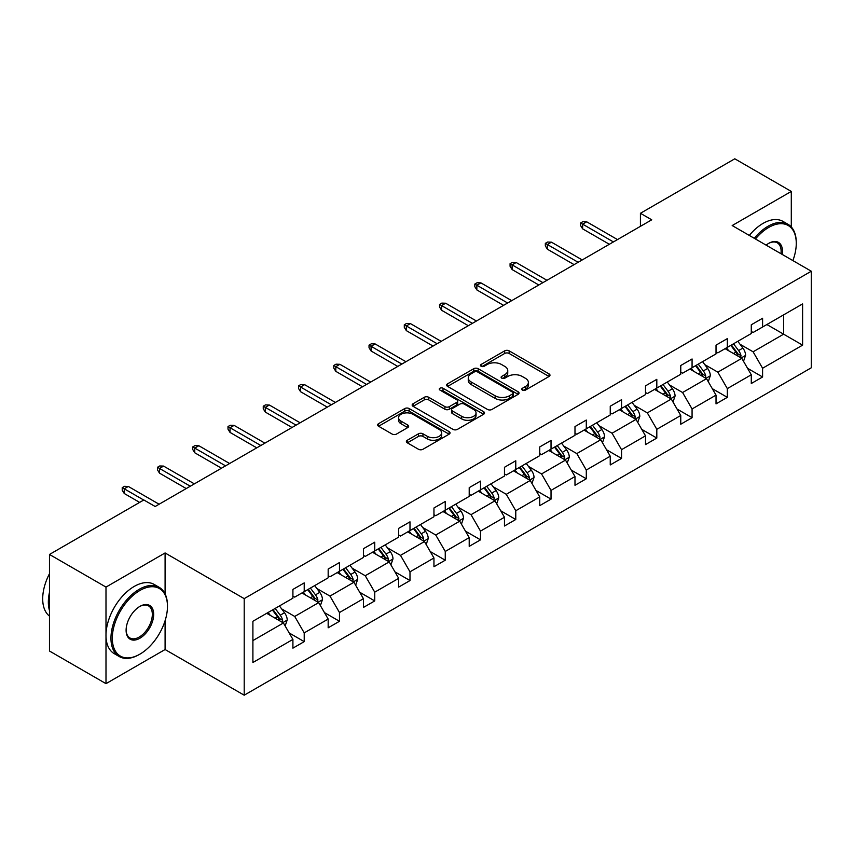 <?xml version="1.0" encoding="UTF-8"?>
<svg xmlns="http://www.w3.org/2000/svg" width="854" height="854" viewBox="0 0 854 854"><rect width="100%" height="100%" fill="white"/><g stroke="black" fill="none" stroke-linecap="round" stroke-linejoin="round"><path stroke-width="1.28" d="M522.392 390.075A2.199 1.27 0 0 0 525.498 390.075L549.069 376.465A3.138 1.815 0 0 0 549.987 375.184A3.138 1.815 0 0 0 549.069 373.903L509.133 350.845A3.138 1.815 0 0 0 504.693 350.845L481.122 364.455A2.199 1.27 0 0 0 480.482 365.352A2.199 1.27 0 0 0 481.122 366.249A2.199 1.27 0 0 0 484.229 366.249L487.282 364.487A10.045 5.797 0 0 1 501.479 364.487L504.81 366.409A10.045 5.797 0 0 1 507.746 370.508A10.045 5.797 0 0 1 504.81 374.607L501.757 376.368A2.199 1.27 0 0 0 501.117 377.265A2.199 1.27 0 0 0 501.757 378.162A2.199 1.27 0 0 0 504.863 378.162L507.916 376.4A10.045 5.797 0 0 1 522.114 376.4L525.445 378.322A10.045 5.797 0 0 1 528.38 382.421A10.045 5.797 0 0 1 525.445 386.52L522.392 388.282A2.199 1.27 0 0 0 521.751 389.178A2.199 1.27 0 0 0 522.392 390.075L522.392 388.282M407.305 440.258A3.138 1.815 0 0 0 406.387 441.539A3.138 1.815 0 0 0 407.305 442.82L418.503 449.279A3.138 1.815 0 0 0 422.943 449.279L449.119 434.174A3.138 1.815 0 0 0 450.037 432.893A3.138 1.815 0 0 0 449.119 431.612L409.183 408.554A3.138 1.815 0 0 0 404.753 408.554L378.568 423.669A3.138 1.815 0 0 0 377.649 424.95A3.138 1.815 0 0 0 378.568 426.231L392.103 434.046A3.138 1.815 0 0 0 396.544 434.046L407.742 427.576A3.138 1.815 0 0 0 408.66 426.295A3.138 1.815 0 0 0 407.742 425.014L401.028 421.139A8.391 4.846 0 0 1 398.572 417.713A8.391 4.846 0 0 1 403.761 413.229A8.391 4.846 0 0 1 412.898 414.286L439.191 429.466A8.391 4.846 0 0 1 441.646 432.893A8.391 4.846 0 0 1 436.469 437.365A8.391 4.846 0 0 1 427.32 436.319L422.943 433.789A3.138 1.815 0 0 0 418.503 433.789L407.305 440.258L407.305 442.82M165.089 552.954L105.992 587.082L49.479 554.459L49.479 651.026L105.992 683.648L165.089 649.531L244.201 695.199L244.201 598.633L165.089 552.954L165.089 593.893M791.295 226.961L791.295 191.424L732.188 225.552L811.3 271.22L244.201 598.633M791.295 191.424L734.792 158.801L640.425 213.286L640.425 226.331M49.479 554.459L143.846 499.974L155.15 506.507L651.73 219.809L640.425 213.286M487.506 409.45A3.138 1.815 0 0 0 491.936 409.45L518.122 394.334A3.138 1.815 0 0 0 519.04 393.053A3.138 1.815 0 0 0 518.122 391.772L478.187 368.714A3.138 1.815 0 0 0 473.746 368.714L447.571 383.83A3.138 1.815 0 0 0 446.653 385.111A3.138 1.815 0 0 0 447.571 386.392L487.506 409.45M440.792 390.545A2.199 1.27 0 0 1 443.023 390.854L443.023 388.25L483.62 411.692A3.138 1.815 0 0 1 484.538 412.973A3.138 1.815 0 0 1 483.62 414.254L457.445 429.37A3.138 1.815 0 0 1 453.004 429.37L413.069 406.312L413.069 403.75A3.138 1.815 0 0 0 412.151 405.031A3.138 1.815 0 0 0 413.069 406.312M413.069 403.75L424.278 397.281A3.138 1.815 0 0 1 428.708 397.281L444.902 406.632A3.138 1.815 0 0 0 449.343 406.632L456.773 402.341A3.138 1.815 0 0 0 457.691 401.06A3.138 1.815 0 0 0 456.773 399.779L439.917 390.043A2.199 1.27 0 0 1 439.266 389.146A2.199 1.27 0 0 1 440.621 387.972A2.199 1.27 0 0 1 443.023 388.25M105.992 587.082L105.992 683.648M252.901 621.274L292.911 598.174L292.911 589.431L304.216 582.908L304.216 591.651L328.171 577.816L328.171 569.074L339.476 562.551L339.476 571.294L363.43 557.459L363.43 548.716L374.735 542.194L374.735 550.937L398.69 537.102L398.69 528.359L409.995 521.837L409.995 530.58L433.949 516.745L433.949 508.002L445.254 501.479L445.254 510.222L469.209 496.387L469.209 487.645L480.514 481.122L480.514 489.865L504.468 476.03L504.468 467.287L515.773 460.765L515.773 469.508L539.728 455.673L539.728 446.93L551.033 440.408L551.033 449.151L574.988 435.316L574.988 426.573L586.292 420.051L586.292 428.793L610.247 414.959L610.247 406.216L621.552 399.693L621.552 408.436L645.507 394.601L645.507 385.859L656.811 379.336L656.811 388.079L680.766 374.244L680.766 365.501L692.071 358.979L692.071 367.722L716.026 353.887L716.026 345.144L727.33 338.622L727.33 347.364L751.285 333.53L751.285 324.787L762.59 318.264L762.59 327.007L802.6 303.907L802.6 345.144L762.59 368.245L762.59 376.988L751.285 383.51L751.285 374.767L727.33 388.602L727.33 397.345L716.026 403.867L716.026 395.124L692.071 408.959L692.071 417.702L680.766 424.224L680.766 415.482L656.811 429.316L656.811 438.059L645.507 444.582L645.507 435.839L621.552 449.674L621.552 458.417L610.247 464.939L610.247 456.196L586.292 470.031L586.292 478.774L574.988 485.296L574.988 476.553L551.033 490.388L551.033 499.131L539.728 505.653L539.728 496.911L515.773 510.745L515.773 519.488L504.468 526.011L504.468 517.268L480.514 531.103L480.514 539.845L469.209 546.368L469.209 537.625L445.254 551.46L445.254 560.203L433.949 566.725L433.949 557.982L409.995 571.817L409.995 580.56L398.69 587.082L398.69 578.339L374.735 592.174L374.735 600.917L363.43 607.44L363.43 598.697L339.476 612.531L339.476 621.274L328.171 627.797L328.171 619.054L304.216 632.889L304.216 641.632L292.911 648.154L292.911 639.411L252.901 662.512L252.901 621.274M244.201 695.199L811.3 367.786L811.3 271.22M301.953 592.954L318.681 602.614L294.715 616.449L281.639 608.891M294.715 616.449L304.216 632.889M318.681 602.614L328.171 619.054M292.911 596.092L294.715 597.127L304.216 591.651M337.213 572.596L353.94 582.257L329.975 596.092L316.898 588.534M329.975 596.092L339.476 612.531M353.94 582.257L363.43 598.697M328.171 575.735L329.975 576.77L339.476 571.294M372.472 552.239L389.2 561.9L365.234 575.735L352.158 568.177M365.234 575.735L374.735 592.174M389.2 561.9L398.69 578.339M363.43 555.378L365.234 556.413L374.735 550.937M407.732 531.882L424.459 541.543L400.494 555.378L387.417 547.82M400.494 555.378L409.995 571.817M424.459 541.543L433.949 557.982M398.69 535.02L400.494 536.056L409.995 530.58M442.991 511.525L459.719 521.186L435.753 535.02L422.677 527.462M435.753 535.02L445.254 551.46M459.719 521.186L469.209 537.625M433.949 514.663L435.753 515.699L445.254 510.222M478.251 491.167L494.978 500.828L471.024 514.663L457.936 507.105M471.024 514.663L480.514 531.103M494.978 500.828L504.468 517.268M469.209 494.306L471.024 495.341L480.514 489.865M513.51 470.81L530.238 480.471L506.283 494.306L493.196 486.748M506.283 494.306L515.773 510.745M530.238 480.471L539.728 496.911M504.468 473.949L506.283 474.984L515.773 469.508M548.77 450.453L565.497 460.114L541.543 473.949L528.455 466.391M541.543 473.949L551.033 490.388M565.497 460.114L574.988 476.553M539.728 453.591L541.543 454.627L551.033 449.151M584.029 430.096L600.757 439.757L576.802 453.591L563.715 446.034M576.802 453.591L586.292 470.031M600.757 439.757L610.247 456.196M574.988 433.234L576.802 434.27L586.292 428.793M619.289 409.739L636.016 419.399L612.062 433.234L598.974 425.676M612.062 433.234L621.552 449.674M636.016 419.399L645.507 435.839M610.247 412.877L612.062 413.912L621.552 408.436M654.548 389.381L671.276 399.042L647.321 412.877L634.234 405.319M647.321 412.877L656.811 429.316M671.276 399.042L680.766 415.482M645.507 392.52L647.321 393.566L656.811 388.079M689.808 369.024L706.536 378.685L682.581 392.52L669.493 384.962M682.581 392.52L692.071 408.959M706.536 378.685L716.026 395.124M680.766 372.163L682.581 373.209L692.071 367.722M725.067 348.667L741.795 358.328L717.84 372.163L704.753 364.605M717.84 372.163L727.33 388.602M741.795 358.328L751.285 374.767M716.026 351.805L717.84 352.851L727.33 347.364M766.881 324.531L783.609 334.181L753.1 351.805L740.012 344.247M753.1 351.805L762.59 368.245M802.6 345.144L783.609 334.181L783.609 314.87L802.6 303.907M751.285 331.448L753.1 332.494L762.59 327.007M252.901 640.585L283.421 622.972L266.694 613.311M283.421 622.972L292.911 639.411M747.56 368.309L762.59 376.988M712.3 388.666L727.33 397.345M677.041 409.023L692.071 417.702M641.781 429.381L656.811 438.059M606.521 449.738L621.552 458.417M571.262 470.095L586.292 478.774M536.002 490.452L551.033 499.131M500.743 510.809L515.773 519.488M465.483 531.167L480.514 539.845M430.224 551.524L445.254 560.203M394.964 571.881L409.995 580.56M359.705 592.238L374.735 600.917M324.445 612.596L339.476 621.274M289.186 632.953L304.216 641.632M165.089 649.531L165.089 620.687M523.267 390.385L525.445 389.125A10.045 5.797 0 0 0 528.38 385.026L528.38 382.421M507.746 370.508L507.746 373.123A10.045 5.797 0 0 1 504.81 377.222L502.632 378.471M549.026 376.486L509.133 353.46A3.138 1.815 0 0 0 504.693 353.46L481.998 366.558M518.079 394.356L478.187 371.33A3.138 1.815 0 0 0 473.746 371.33L447.613 386.414M512.571 393.95A2.199 1.27 0 0 0 513.211 393.053A2.199 1.27 0 0 0 512.571 392.157L477.514 371.917A2.199 1.27 0 0 0 474.408 371.917L471.194 373.774A10.045 5.797 0 0 0 468.259 377.874A10.045 5.797 0 0 0 471.194 381.973L495.16 395.808A10.045 5.797 0 0 0 509.358 395.808L512.571 393.95L512.571 396.555A2.199 1.27 0 0 0 513.211 395.658L513.211 393.053M468.259 377.874L468.259 380.489A10.045 5.797 0 0 0 471.194 384.578L471.194 381.973M512.571 396.555L509.358 398.412A10.045 5.797 0 0 1 495.16 398.412L471.194 384.578M413.112 406.333L424.278 399.885L424.278 397.281M457.691 401.06L457.691 403.664A3.138 1.815 0 0 1 456.773 404.945L449.343 409.237A3.138 1.815 0 0 1 444.902 409.237L428.708 399.885A3.138 1.815 0 0 0 424.278 399.885M443.023 390.854L483.577 414.275M461.715 416.336A8.391 4.846 0 0 0 470.853 417.382A8.391 4.846 0 0 0 476.041 412.909A8.391 4.846 0 0 0 473.586 409.482L464.32 404.134A3.138 1.815 0 0 0 459.879 404.134L452.449 408.425A3.138 1.815 0 0 0 451.531 409.706A3.138 1.815 0 0 0 452.449 410.987L461.715 416.336L461.715 418.94A8.391 4.846 0 0 0 470.853 419.997A8.391 4.846 0 0 0 476.041 415.514L476.041 412.909M451.531 409.706L451.531 412.311A3.138 1.815 0 0 0 452.449 413.592L452.449 410.987M461.715 418.94L452.449 413.592M441.646 432.893L441.646 435.497A8.391 4.846 0 0 1 436.469 439.97A8.391 4.846 0 0 1 427.32 438.924L422.943 436.394A3.138 1.815 0 0 0 418.503 436.394L407.347 442.842M398.572 417.713L398.572 420.317A8.391 4.846 0 0 0 401.028 423.744L401.028 421.139M407.7 427.598L401.028 423.744M449.076 434.195L409.183 411.158A3.138 1.815 0 0 0 404.753 411.158L378.61 426.253L378.568 423.669M743.514 361.306L745.595 355.296A8.476 4.889 -120 0 0 742.895 348.09L737.813 341.312M728.718 350.77L726.519 347.834M740.546 357.602L741.016 355.659A8.476 4.889 -120 0 0 738.593 350.567L733.522 343.788M731.398 345.016L736.981 352.467A4.313 2.487 60 0 1 737.771 353.78L741.016 355.659M730.81 345.358L735.881 352.136A8.476 4.889 60 0 1 737.995 356.129M613.418 241.928L582.631 224.154L582.631 228.851L580.592 225.584L580.592 222.979L582.631 224.154L586.698 221.805L617.485 239.579M582.631 228.851L609.35 244.276M580.592 222.979L582.855 221.677L586.698 221.805M792.886 260.587A38.996 22.514 120 0 0 796.27 243.358A38.996 22.514 120 0 0 768.696 227.442A38.996 22.514 120 0 0 755.459 238.981M754.285 238.309A39.957 23.069 -60 0 1 768.013 226.267A39.957 23.069 -60 0 1 787.996 224.292A39.957 23.069 -60 0 1 796.27 242.579A39.957 23.069 -60 0 1 796.27 242.974M766.113 245.13A19.503 11.262 -60 0 1 768.696 243.358L768.696 243.358A19.503 11.262 -60 0 1 782.243 254.439M749.31 235.437A39.957 23.069 -60 0 1 763.038 223.396A39.957 23.069 -60 0 1 783.022 221.421L787.996 224.292M780.972 253.713A18.542 10.707 120 0 0 777.289 242.835A18.542 10.707 120 0 0 768.354 243.561M139.213 654.548L139.896 654.164A38.996 22.514 120 0 0 167.469 606.393A38.996 22.514 120 0 0 139.896 590.477A38.996 22.514 120 0 0 112.312 638.237A38.996 22.514 120 0 0 139.896 654.164L139.213 654.548A39.957 23.069 -60 0 1 119.24 656.534A39.957 23.069 -60 0 1 113.112 624.509A39.957 23.069 -60 0 1 139.213 589.303A39.957 23.069 -60 0 1 159.186 587.328A39.957 23.069 -60 0 1 167.469 605.614A39.957 23.069 -60 0 1 167.469 606.009M139.896 638.237A19.503 11.262 -60 0 1 126.104 630.273A19.503 11.262 -60 0 1 139.896 606.393L139.896 606.393A19.503 11.262 -60 0 1 153.677 614.357A19.503 11.262 -60 0 1 139.896 638.237M126.104 629.878A18.542 10.707 120 0 0 129.947 637.981A18.542 10.707 120 0 0 139.213 637.063A18.542 10.707 120 0 0 151.329 620.73A18.542 10.707 120 0 0 148.479 605.87A18.542 10.707 120 0 0 139.544 606.596M119.24 656.534L114.265 653.662A39.957 23.069 -60 0 1 108.138 621.637A39.957 23.069 -60 0 1 134.238 586.431A39.957 23.069 -60 0 1 154.222 584.456L159.186 587.328M49.479 610.578A39.957 23.069 -60 0 1 49.479 592.302M49.479 616.118A39.957 23.069 -60 0 1 49.479 573.707M708.254 381.663L710.336 375.653A8.476 4.889 -120 0 0 707.635 368.448L702.554 361.669M693.459 371.127L691.26 368.191M705.287 377.959L705.756 376.016A8.476 4.889 -120 0 0 703.333 370.924L698.262 364.146M696.138 365.373L701.721 372.824A4.313 2.487 60 0 1 702.511 374.137L705.756 376.016M695.551 365.715L700.622 372.493A8.476 4.889 60 0 1 702.735 376.486M672.995 402.02L675.076 396.01A8.476 4.889 -120 0 0 672.376 388.805L667.294 382.026M658.199 391.484L655.989 388.549M670.027 398.316L670.497 396.373A8.476 4.889 -120 0 0 668.074 391.281L663.003 384.503M660.879 385.73L666.462 393.182A4.313 2.487 60 0 1 667.252 394.495L670.497 396.373M660.291 386.072L665.362 392.851A8.476 4.889 60 0 1 667.476 396.843M578.158 262.285L547.371 244.511L547.371 249.208L545.332 245.941L545.332 243.337L547.371 244.511L551.438 242.162L582.225 259.936M547.371 249.208L574.091 264.633M545.332 243.337L547.595 242.034L551.438 242.162M542.898 282.642L512.112 264.868L512.112 269.565L510.073 266.299L510.073 263.694L512.112 264.868L516.179 262.52L546.966 280.293M512.112 269.565L538.821 284.99M510.073 263.694L512.336 262.392L516.179 262.52M637.735 422.378L639.817 416.368A8.476 4.889 -120 0 0 637.105 409.162L632.035 402.383M622.94 411.841L620.73 408.906M634.768 418.673L635.237 416.731A8.476 4.889 -120 0 0 632.814 411.639L627.743 404.86M625.619 406.088L631.202 413.539A4.313 2.487 60 0 1 631.992 414.852L635.237 416.731M625.032 406.429L630.103 413.208A8.476 4.889 60 0 1 632.216 417.2M507.639 302.999L476.852 285.225L476.852 289.922L474.813 286.656L474.813 284.051L476.852 285.225L480.919 282.877L511.706 300.651M476.852 289.922L503.561 305.348M474.813 284.051L477.076 282.749L480.919 282.877M602.476 442.735L604.557 436.725A8.476 4.889 -120 0 0 601.846 429.519L596.775 422.741M587.68 432.199L585.47 429.263M599.508 439.031L599.978 437.088A8.476 4.889 -120 0 0 597.554 431.996L592.484 425.217M590.36 426.445L595.943 433.896A4.313 2.487 60 0 1 596.732 435.209L599.978 437.088M589.772 426.786L594.843 433.565A8.476 4.889 60 0 1 596.957 437.558M472.379 323.356L441.593 305.583L441.593 310.28L439.554 307.013L439.554 304.408L441.593 305.583L445.66 303.234L476.447 321.008M441.593 310.28L468.302 325.705M439.554 304.408L441.817 303.106L445.66 303.234M567.216 463.092L569.298 457.082A8.476 4.889 -120 0 0 566.586 449.877L561.516 443.098M552.41 452.556L550.211 449.62M564.248 459.388L564.718 457.445A8.476 4.889 -120 0 0 562.295 452.353L557.224 445.574M555.1 446.802L560.683 454.253A4.313 2.487 60 0 1 561.473 455.566L564.718 457.445M554.513 447.144L559.583 453.922A8.476 4.889 60 0 1 561.697 457.915M437.109 343.714L406.333 325.94L406.333 330.637L404.294 327.37L404.294 324.766L406.333 325.94L410.4 323.591L441.187 341.365M406.333 330.637L433.042 346.062M404.294 324.766L406.557 323.463L410.4 323.591M531.957 483.449L534.038 477.439A8.476 4.889 -120 0 0 531.327 470.234L526.256 463.455M517.15 472.913L514.951 469.978M528.989 479.745L529.459 477.802A8.476 4.889 -120 0 0 527.035 472.71L521.965 465.932M519.84 467.159L525.423 474.611A4.313 2.487 60 0 1 526.213 475.924L529.459 477.802M519.253 467.501L524.324 474.28A8.476 4.889 60 0 1 526.438 478.272M401.85 364.071L371.074 346.297L371.074 350.994L369.035 347.727L369.035 345.123L371.074 346.297L375.141 343.948L405.928 361.722M371.074 350.994L397.783 366.419M369.035 345.123L371.298 343.82L375.141 343.948M496.697 503.807L498.768 497.797A8.476 4.889 -120 0 0 496.067 490.591L490.997 483.812M481.891 493.27L479.692 490.335M493.729 500.102L494.199 498.16A8.476 4.889 -120 0 0 491.776 493.068L486.705 486.289M484.581 487.517L490.164 494.968A4.313 2.487 60 0 1 490.943 496.281L494.199 498.16M483.994 487.858L489.064 494.637A8.476 4.889 60 0 1 491.178 498.629M366.59 384.428L335.814 366.654L335.814 371.351L333.775 368.085L333.775 365.48L335.814 366.654L339.881 364.306L370.668 382.08M335.814 371.351L362.523 386.777M333.775 365.48L336.038 364.178L339.881 364.306M461.438 524.164L463.508 518.154A8.476 4.889 -120 0 0 460.808 510.948L455.737 504.17M446.631 513.628L444.432 510.692M458.47 520.46L458.94 518.517A8.476 4.889 -120 0 0 456.516 513.425L451.446 506.646M449.321 507.874L454.904 515.325A4.313 2.487 60 0 1 455.684 516.638L458.94 518.517M448.734 508.215L453.805 514.994A8.476 4.889 60 0 1 455.919 518.986M331.331 404.785L300.555 387.011L300.555 391.708L298.516 388.442L298.516 385.837L300.555 387.011L304.622 384.663L335.398 402.437M300.555 391.708L327.263 407.134M298.516 385.837L300.779 384.535L304.622 384.663M426.178 544.521L428.249 538.511A8.476 4.889 -120 0 0 425.548 531.305L420.478 524.527M411.372 533.985L409.173 531.049M423.21 540.817L423.68 538.874A8.476 4.889 -120 0 0 421.257 533.782L416.186 527.003M414.062 528.231L419.645 535.682A4.313 2.487 60 0 1 420.424 536.995L423.68 538.874M413.464 528.573L418.545 535.351A8.476 4.889 60 0 1 420.659 539.344M390.918 564.878L392.989 558.868A8.476 4.889 -120 0 0 390.289 551.663L385.218 544.884M376.112 554.342L373.913 551.406M387.951 561.174L388.421 559.231A8.476 4.889 -120 0 0 385.997 554.139L380.916 547.361M378.802 548.588L384.385 556.039A4.313 2.487 60 0 1 385.165 557.352L388.421 559.231M378.205 548.93L383.286 555.708A8.476 4.889 60 0 1 385.4 559.701M355.659 585.236L357.73 579.226A8.476 4.889 -120 0 0 355.029 572.02L349.959 565.241M340.853 574.699L338.654 571.764M352.691 581.531L353.161 579.588A8.476 4.889 -120 0 0 350.738 574.496L345.656 567.718M343.543 568.945L349.126 576.397A4.313 2.487 60 0 1 349.905 577.71L353.161 579.588M342.945 569.287L348.026 576.066A8.476 4.889 60 0 1 350.129 580.058M296.071 425.143L265.295 407.369L265.295 412.066L263.256 408.799L263.256 406.194L265.295 407.369L269.362 405.02L300.138 422.794M265.295 412.066L292.004 427.491M263.256 406.194L265.519 404.892L269.362 405.02M260.812 445.5L230.025 427.726L230.025 432.423L227.997 429.156L227.997 426.552L230.025 427.726L234.103 425.377L264.879 443.151M230.025 432.423L256.744 447.848M227.997 426.552L230.26 425.249L234.103 425.377M225.552 465.857L194.765 448.083L194.765 452.78L192.737 449.514L192.737 446.909L194.765 448.083L198.843 445.735L229.619 463.508M194.765 452.78L221.485 468.205M192.737 446.909L195 445.607L198.843 445.735M320.399 605.593L322.47 599.583A8.476 4.889 -120 0 0 319.77 592.377L314.699 585.598M305.593 595.057L303.394 592.121M317.432 601.889L317.901 599.946A8.476 4.889 -120 0 0 315.478 594.854L310.397 588.075M308.283 589.303L313.866 596.754A4.313 2.487 60 0 1 314.646 598.067L317.901 599.946M307.686 589.644L312.767 596.423A8.476 4.889 60 0 1 314.87 600.415M190.293 486.214L159.506 468.44L159.506 473.137L157.478 469.871L157.478 467.266L159.506 468.44L163.584 466.092L194.36 483.866M159.506 473.137L186.225 488.563M157.478 467.266L159.741 465.964L163.584 466.092M285.14 625.95L287.211 619.94A8.476 4.889 -120 0 0 284.51 612.734L279.439 605.956M270.334 615.414L268.135 612.478M282.162 622.246L282.642 620.303A8.476 4.889 -120 0 0 280.219 615.211L275.137 608.432M273.024 609.66L278.607 617.111A4.313 2.487 60 0 1 279.386 618.424L282.642 620.303M272.426 610.002L277.507 616.78A8.476 4.889 60 0 1 279.61 620.773M143.728 500.049L124.246 488.798L124.246 493.495L122.218 490.228L122.218 487.623L124.246 488.798L128.313 486.449L159.1 504.223M124.246 493.495L139.661 502.398M122.218 487.623L124.481 486.321L128.313 486.449M525.445 389.125L525.445 386.52M501.757 378.162L501.757 376.368M504.81 377.222L504.81 374.607M481.122 366.249L481.122 364.455M504.693 353.46L504.693 350.845M509.133 353.46L509.133 350.845M549.069 376.465L549.069 373.903M447.571 386.392L447.571 383.83M473.746 371.33L473.746 368.714M478.187 371.33L478.187 368.714M518.122 394.334L518.122 391.772M495.16 398.412L495.16 395.808M509.358 398.412L509.358 395.808M428.708 399.885L428.708 397.281M444.902 409.237L444.902 406.632M449.343 409.237L449.343 406.632M456.773 404.945L456.773 402.341M483.62 414.254L483.62 411.692M418.503 436.394L418.503 433.789M422.943 436.394L422.943 433.789M427.32 438.924L427.32 436.319M407.742 427.576L407.742 425.014M404.753 411.158L404.753 408.554M409.183 411.158L409.183 408.554M449.119 434.174L449.119 431.612M741.187 357.975L745.542 355.467M738.593 350.567L742.895 348.09M733.479 353.524L735.881 352.136M705.927 378.333L710.282 375.824M703.333 370.924L707.635 368.448M698.22 373.881L700.622 372.493M670.668 398.69L675.023 396.181M668.074 391.281L672.376 388.805M662.95 394.238L665.362 392.851M635.408 419.047L639.753 416.538M632.814 411.639L637.105 409.162M627.69 414.596L630.103 413.208M600.149 439.404L604.493 436.896M597.554 431.996L601.846 429.519M592.43 434.953L594.843 433.565M564.889 459.762L569.234 457.253M562.295 452.353L566.586 449.877M557.171 455.31L559.583 453.922M529.629 480.119L533.974 477.61M527.035 472.71L531.327 470.234M521.911 475.667L524.324 474.28M494.37 500.476L498.715 497.967M491.776 493.068L496.067 490.591M486.652 496.025L489.064 494.637M459.11 520.833L463.455 518.325M456.516 513.425L460.808 510.948M451.392 516.382L453.805 514.994M423.851 541.19L428.196 538.682M421.257 533.782L425.548 531.305M416.133 536.739L418.545 535.351M388.591 561.548L392.936 559.039M385.997 554.139L390.289 551.663M380.873 557.096L383.286 555.708M353.332 581.905L357.677 579.396M350.738 574.496L355.029 572.02M345.614 577.453L348.026 576.066M318.072 602.262L322.417 599.754M315.478 594.854L319.77 592.377M310.354 597.811L312.767 596.423M282.802 622.619L287.157 620.111M280.219 615.211L284.51 612.734M275.095 618.168L277.507 616.78M796.27 243.358L796.27 242.579M167.469 606.393L167.469 605.614"/></g></svg>
